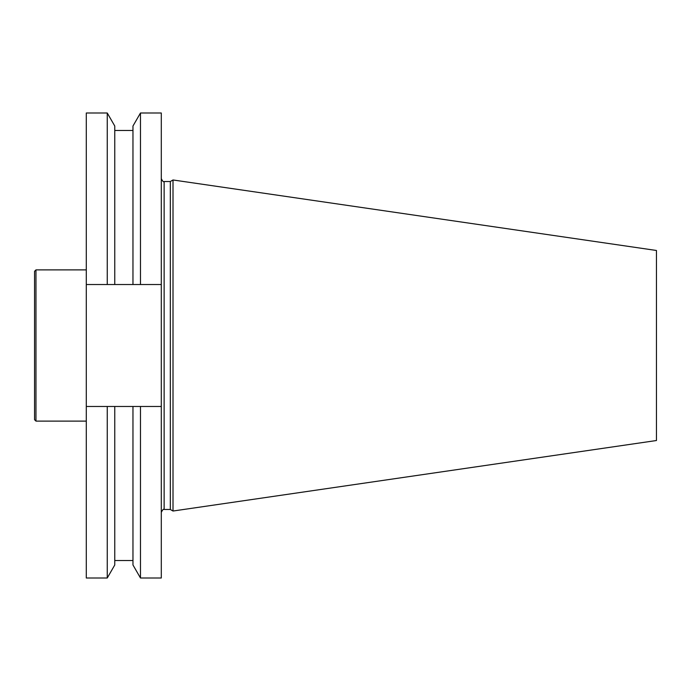 <?xml version="1.0" encoding="UTF-8"?>
<svg xmlns="http://www.w3.org/2000/svg" width="691" height="691" viewBox="0 0 691 691"><rect width="100%" height="100%" fill="white"/><g stroke="black" fill="none" stroke-linecap="round" stroke-linejoin="round"><path stroke-width="1.04" d="M140.48 284.528L161.297 284.528L161.297 112.996L140.48 112.996L140.48 284.528L132.966 284.528L140.48 284.528M161.297 578.004L161.297 406.472L140.48 406.472L140.48 578.004L161.297 578.004M86.297 112.996L86.297 284.528L107.252 284.528L107.252 112.996L86.297 112.996M161.297 284.528L161.297 406.472M107.252 578.004L114.766 564.979L114.766 406.472L86.297 406.472L86.297 578.004L107.252 578.004L107.252 406.472L140.48 406.472L132.966 406.472L132.966 564.979L140.48 578.004M86.297 406.472L86.297 284.528M170.332 509.483L170.332 181.517L173.009 179.971L173.009 511.029L170.332 509.483L164.13 509.483C163.646 508.68 162.705 509.621 161.297 512.316M173.009 511.029L656.45 440.521L656.45 250.479L173.009 179.971M107.252 284.528L114.766 284.528L107.252 284.528M140.48 112.996L132.966 126.021L132.966 284.528L114.766 284.528L114.766 126.021L107.252 112.996M35.967 421.113L35.967 269.887L34.55 271.304L34.55 419.696L35.967 421.113L86.297 421.113M170.332 181.517L164.13 181.517L164.13 509.483M164.13 181.517C163.646 182.32 162.705 181.379 161.297 178.684M114.766 560.522L132.966 560.522M114.766 130.478L132.966 130.478M35.967 269.887L86.297 269.887"/></g></svg>
